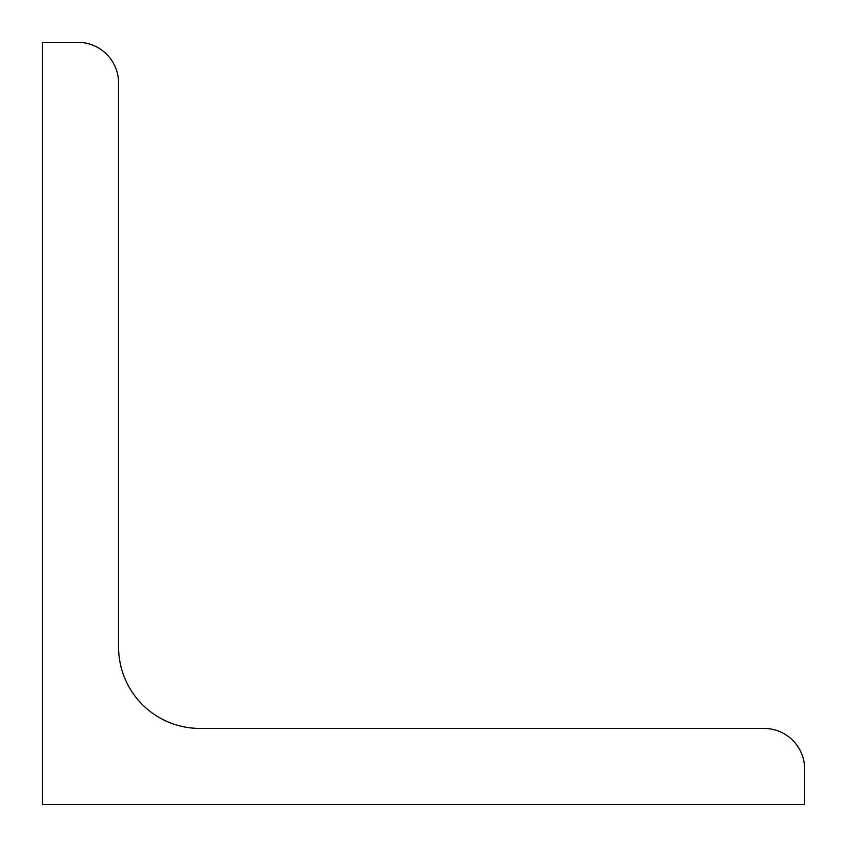 <?xml version="1.0" encoding="UTF-8"?>
<svg xmlns="http://www.w3.org/2000/svg" width="847" height="847" viewBox="0 0 847 847"><rect width="100%" height="100%" fill="white"/><g stroke="black" fill="none" stroke-linecap="round" stroke-linejoin="round"><path stroke-width="1.27" d="M42.35 804.65L42.35 42.35L77.924 42.35A40.656 40.656 0 0 1 118.58 83.006L118.58 647.108A81.312 81.312 0 0 0 199.892 728.42L763.994 728.42A40.656 40.656 0 0 1 804.65 769.076L804.65 804.65L42.35 804.65"/></g></svg>
